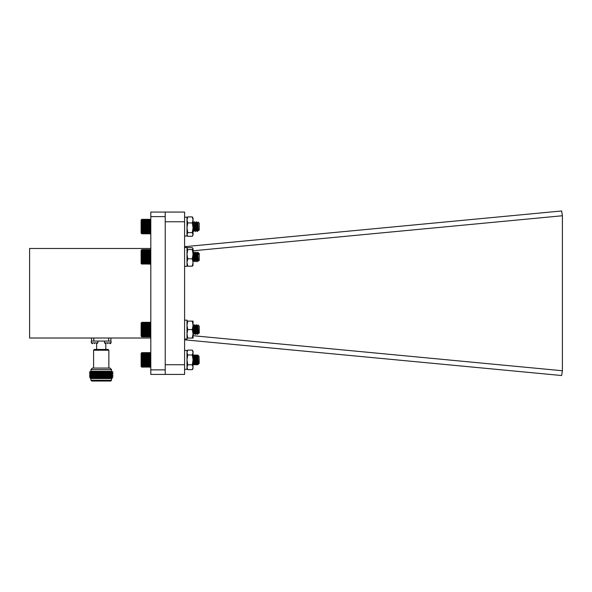 <?xml version="1.0" encoding="UTF-8"?>
<svg xmlns="http://www.w3.org/2000/svg" width="592" height="592" viewBox="0 0 592 592"><rect width="100%" height="100%" fill="white"/><g stroke="black" fill="none" stroke-linecap="round" stroke-linejoin="round"><path stroke-width="0.89" d="M111.059 341.066L104.503 341.066L104.503 342.894L111.059 342.894L111.059 341.066M105.642 343.656L104.503 342.894M107.781 343.656C104.791 343.656 104.791 343.656 107.781 343.656C110.771 343.656 110.771 343.656 107.781 343.656M110.297 343.656L111.059 342.894L109.92 343.656M91.538 338.017L91.538 341.066M108.647 338.017L108.647 341.066L93.802 341.066L93.802 338.017M110.911 341.066L110.911 338.017M93.595 350.22L94.357 349.458L108.092 349.458L108.854 350.22L93.595 350.22L93.595 368.069M108.854 350.22L108.854 368.069M111.525 369.593L109.994 368.069L92.456 368.069L90.924 369.593L111.525 369.593L111.525 371.273L113.05 372.079L89.399 372.079L90.791 372.886L111.659 372.886L113.05 373.693L89.399 373.693L90.791 374.499L111.659 374.499L113.05 375.306L89.399 375.306L90.791 376.112L111.659 376.112L113.05 376.919L89.399 376.919L90.791 376.112M90.924 369.593L90.924 371.273L111.525 371.273M105.798 343.656L105.798 349.458M89.399 376.919L90.791 377.726L111.659 377.726L113.05 376.919M90.791 377.726L90.11 378.118L112.339 378.118L111.659 377.726M90.11 378.118L90.924 378.591L111.525 378.591L112.339 378.118M111.525 380.271L110.763 381.033L91.693 381.033L90.924 380.271L111.525 380.271L111.525 378.591M97.88 341.066L91.323 341.066L91.323 342.894L97.88 342.894L97.88 341.066M92.463 343.656L91.323 342.894L91.323 341.066M94.602 343.656C91.612 343.656 91.612 343.656 94.602 343.656C97.591 343.656 97.591 343.656 94.602 343.656M97.88 342.894L96.733 343.656M150.805 216.613L150.805 212.062L165.22 212.062L165.22 374.425L150.805 374.425L150.805 216.613L165.22 216.613M165.22 369.874L150.805 369.874M150.805 248.477L29.6 248.477L29.6 338.017L150.805 338.017M184.593 246.686L561.645 210.967L562.4 215.747L562.4 370.747L561.645 375.528L184.593 339.808M562.4 215.747L193.051 250.786M193.051 335.701L562.4 370.747M165.22 212.069L184.593 212.069L184.593 374.425L165.22 374.425M141.843 367.151L141.481 366.766L141.843 367.151L150.805 366.803L150.805 352.995L141.843 352.64L141.843 367.158L141.481 366.803L150.442 367.158L150.805 366.766M197.787 355.444L197.787 355.052L197.669 355.407M197.913 361.261L196.818 364.739L195.73 355.407M195.974 361.261L194.879 364.739L193.791 355.407M197.698 355.607L197.543 355.052L196.766 356.354M196.699 364.391L196.359 363.562M195.76 355.607L195.604 355.052L194.835 356.354M194.761 364.391L194.42 363.562M193.821 355.607L193.673 355.052L192.896 356.354M199.038 356.347L199.245 363.288L198.224 364.272L198.076 362.8M197.595 363.444L197.351 362.785M196.944 358.537L196.818 357.368M195.656 363.444L195.412 362.785M195.005 358.537L194.879 357.368M193.791 363.222L193.48 362.785M198.024 362.43L197.735 363.444L197.439 361.468M197.062 357.368L196.944 356.584M196.093 362.43L195.804 363.444L196.537 364.709M193.673 363.481L194.605 364.709M197.787 226.595L197.247 231.346L197.721 225.811M196.818 226.595L196.877 227.402M196.396 221.837L195.323 223.051L194.812 227.38M195.848 226.595L195.367 231.442L195.848 226.595M194.879 226.595L194.938 227.402M193.488 223.08L194.457 221.837M193.917 226.595L193.429 231.442L193.917 226.595M196.677 228.142L196.581 226.595M198.076 230.147L197.617 227.402L198.076 230.147L197.336 231.413L198.076 230.147M196.714 225.049L196.788 224.301M196.211 229.903L195.686 227.402L196.137 230.147L195.397 231.413L196.278 229.57M194.783 225.049L194.849 224.301M194.28 229.903L193.747 227.402M196.278 222.577L196.211 222.133M197.062 231.442L196.292 230.147L195.782 225.811M196.729 228.86L196.633 227.402M195.123 231.442L194.354 230.147L193.843 225.811M198.276 230.184L198.017 221.985L199.245 223.206L199.245 229.985L198.468 230.355M197.98 222.022L197.262 223.051L196.751 227.38M194.339 229.57L194.154 230.184M193.369 223.621L193.244 223.08M198.231 230.147L197.898 227.787M197.365 223.08L196.337 222.111M141.481 219.699L141.481 233.5L150.442 233.855L150.657 219.543M197.787 225.212L197.425 231.442L196.492 221.785M195.974 226.595L195.486 231.442L194.398 222.111M194.035 226.595L193.547 231.442L193.051 226.336M197.765 225.012L197.18 231.442L196.211 221.748L195.367 223.288L194.516 230.184L193.429 223.273M195.834 225.012L195.242 231.442L194.28 221.748L193.503 223.051M193.895 225.012L193.51 230.451L193.273 231.405L193.051 229.851M197.787 228.46L197.972 227.313M198.017 221.985L197.306 223.288L196.455 230.184L195.441 223.051M198.276 229.918L197.232 223.051M197.18 223.014L196.699 226.595M196.337 229.918L195.449 223.746L194.553 221.785M194.901 225.004L194.28 230.184L193.051 222.533M198.394 230.184L197.38 223.051M141.636 233.648L141.118 233.137L141.118 220.054L141.636 219.543M141.843 233.144L150.442 233.144M150.442 233.433L141.843 233.433M141.843 233.655L150.442 233.655M141.843 232.774L150.442 232.774M141.843 232.345L150.442 232.345M141.843 231.849L150.442 231.849M141.481 231.331L150.805 231.331M141.843 231.294L150.442 231.294M141.481 230.776L150.805 230.776M141.843 230.695L150.442 230.695M141.481 230.184L150.805 230.184M141.843 230.044L150.442 230.044M141.481 229.548L150.805 229.548M141.843 229.356L150.442 229.356M141.481 228.882L150.805 228.882M141.843 228.638L150.442 228.638M141.481 228.186L150.805 228.186M141.843 227.898L150.442 227.898M141.481 227.476L150.805 227.476M141.843 227.143L150.442 227.143M141.481 226.751L150.805 226.751M141.843 226.381L150.442 226.381M141.481 226.033L150.805 226.033M141.843 225.626L150.442 225.626M141.481 225.315L150.805 225.315M141.843 224.879L150.442 224.879M141.481 224.612L150.805 224.612M141.843 224.146L150.442 224.146M141.481 223.931L150.805 223.931M141.843 223.443L150.442 223.443M141.481 223.28L150.805 223.28M141.843 222.777L150.442 222.777M141.481 222.666L150.805 222.666M141.843 222.155L150.442 222.155M141.481 222.096L150.805 222.096M141.843 221.578L150.442 221.578M141.481 221.571L150.805 221.571M141.843 221.053L150.442 221.053M141.843 220.594L150.442 220.594M141.843 220.202L150.442 220.202M141.843 219.876L150.442 219.876M141.843 219.625L150.442 219.625M141.843 219.447L150.442 219.447M141.843 219.351L150.442 219.351L141.843 219.336M141.843 233.796L150.442 233.796M150.442 264.128L141.481 263.803L150.442 264.128L150.805 263.721L150.479 249.683M197.55 256.906L196.981 261.583L195.974 252.436M195.612 256.906L195.042 261.583L194.035 252.436M193.673 256.906L193.051 261.272M197.787 252.066L199.045 254.804L199.245 253.517L199.245 260.302L198.379 261.131L197.787 252.066L196.944 253.598M197.402 255.337L196.818 261.753L195.848 252.066L195.005 253.598M195.471 255.337L194.879 261.753L193.91 252.066L193.073 253.598M193.532 255.337L193.051 261.472M199.016 253.295L198.912 253.739M199.045 254.804L198.461 252.769M198.157 258.245L197.706 260.369L197.062 254.36L196.13 252.096M196.477 255.322L195.848 260.495L194.931 253.369L194.191 252.096M194.539 255.322L194.405 256.906M194.035 260.221L193.051 253.531M198.231 259.77L197.95 260.369L197.018 253.361M196.581 256.906L196.048 260.458L195.079 253.361M194.642 256.906L194.109 260.458L193.14 253.361M141.806 264.136L141.118 263.447L141.118 250.372L141.806 249.683M141.481 250.016L141.843 249.646L141.843 264.128M141.843 264.01L150.442 264.01M141.843 263.803L150.442 263.803M141.843 263.529L150.442 263.529M141.843 263.181L150.442 263.181M141.843 262.767L150.442 262.767M141.843 262.278L150.442 262.278M141.481 261.76L150.805 261.76M141.843 261.738L150.442 261.738M141.481 261.22L150.805 261.22M141.843 261.146L150.442 261.146M141.481 260.635L150.805 260.635M141.843 260.51L150.442 260.51M141.481 260.006L150.805 260.006M141.843 259.829L150.442 259.829M141.481 259.348L150.805 259.348M141.843 259.118L150.442 259.118M141.481 258.66L150.805 258.66M141.843 258.378L150.442 258.378M141.481 257.949L150.805 257.949M141.843 257.631L150.442 257.631M141.481 257.231L150.805 257.231M141.843 256.869L150.442 256.869M141.481 256.514L150.805 256.514M141.843 256.114L150.442 256.114M141.481 255.796L150.805 255.796M141.843 255.359L150.442 255.359M141.481 255.085L150.805 255.085M141.843 254.627L150.442 254.627M141.481 254.397L150.805 254.397M141.843 253.916L150.442 253.916M141.481 253.739L150.805 253.739M141.843 253.243L150.442 253.243M141.481 253.117L150.805 253.117M141.843 252.606L150.442 252.606M141.481 252.532L150.805 252.532M141.843 252.014L150.442 252.014M141.481 252L150.805 252M141.843 251.482L150.442 251.482M141.843 251.008L150.442 251.008M141.843 250.594L150.442 250.594M141.843 250.253L150.442 250.253M141.843 249.987L150.442 249.987M141.843 249.794L150.442 249.794M141.843 249.676L150.442 249.676M141.843 249.646L150.442 249.646M196.67 364.191L196.337 364.739L196.174 364.073M194.731 364.191L194.398 364.739L194.235 364.073M197.21 355.6L197.062 355.052L196.699 355.651M196.211 364.361L195.871 363.562M195.271 355.6L195.123 355.052L194.761 355.651M194.272 364.361L193.932 363.562M198.246 364.28L197.787 359.914L197.647 361.446M196.137 357.02L195.708 361.446M194.198 357.02L194.058 358.323M150.442 336.693L150.442 322.322L150.805 322.692L141.843 322.359L141.481 322.766L141.481 336.478L150.805 336.478L141.843 336.693M197.787 329.019L197.306 334.369L196.263 325.119M195.9 329.589L195.367 334.369L194.331 325.119M193.961 329.589L193.51 334.399L193.051 330.469M197.698 328.035L197.106 334.428L196.137 324.742L195.367 326.044L194.79 331.135M195.76 328.035L195.168 334.428L194.198 324.742L193.362 326.281M193.821 328.035L193.051 333.592M197.972 324.927L199.245 326.192L199.245 332.978L198.586 333.629L197.972 324.927L197.306 326.044L196.381 333.17L195.375 326.037M197.787 330.351L197.861 329.87M198.379 331.624L198.031 333.126L197.158 326.044L196.418 324.771M197.106 326L196.137 333.17L195.219 326.044L194.479 324.771M194.827 328.012L194.154 333.126L193.051 325.652M198.32 333.17L197.314 326.037M194.206 333.17L193.436 326.037M141.828 336.833L141.118 336.123L141.118 323.047L141.828 322.337M150.442 336.811L141.843 336.811M141.843 336.493L150.442 336.493M141.843 336.219L150.442 336.219M141.843 335.871L150.442 335.871M141.843 335.457L150.442 335.457M141.843 334.976L150.442 334.976M141.481 334.458L150.805 334.458M141.843 334.436L150.442 334.436M141.481 333.918L150.805 333.918M141.843 333.844L150.442 333.844M141.481 333.333L150.805 333.333M141.843 333.207L150.442 333.207M141.481 332.704L150.805 332.704M141.843 332.526L150.442 332.526M141.481 332.045L150.805 332.045M141.843 331.816L150.442 331.816M141.481 331.357L150.805 331.357M141.843 331.083L150.442 331.083M141.481 330.654L150.805 330.654M141.843 330.329L150.442 330.329M141.481 329.929L150.805 329.929M141.843 329.574L150.442 329.574M141.481 329.211L150.805 329.211M141.843 328.812L150.442 328.812M141.481 328.493L150.805 328.493M141.843 328.057L150.442 328.057M141.481 327.783L150.805 327.783M141.843 327.324L150.442 327.324M141.481 327.102L150.805 327.102M141.843 326.614L150.442 326.614M141.481 326.436L150.805 326.436M141.843 325.94L150.442 325.94M141.481 325.815L150.805 325.815M141.843 325.304L150.442 325.304M141.481 325.23L150.805 325.23M141.843 324.712L150.442 324.712M141.481 324.697L150.805 324.697M141.843 324.179L150.442 324.179M141.843 323.698L150.442 323.698M141.843 323.284L150.442 323.284M141.843 322.943L150.442 322.943M141.843 322.67L150.442 322.67M141.843 322.477L150.442 322.477M141.843 322.322L150.442 322.322M197.787 359.899L197.306 364.739L196.211 355.437M195.848 359.899L195.367 364.739L194.28 355.437M193.917 359.899L193.458 364.716L193.051 361.527M197.647 358.352L197.062 364.739L196.093 355.052L195.323 356.347L194.746 361.446M195.715 358.352L195.123 364.739L194.154 355.052L193.31 356.591M193.776 358.352L193.051 364.287M198.276 363.481L197.943 355.207L197.262 356.347L196.677 361.446M198.342 361.83L198.031 363.481L197.106 356.347L196.366 355.082M196.714 358.352L196.093 363.481L195.168 356.347L194.428 355.082M196.093 363.481L195.367 356.31L194.154 363.481L193.051 356.051M198.231 363.444L197.262 356.347M194.398 363.481L193.384 356.347M141.118 366.441L141.118 353.357L141.843 352.64L150.442 352.64M141.481 353.032L141.843 352.64M141.843 367.077L150.442 367.077M141.843 366.914L150.442 366.914M141.843 366.685L150.442 366.685M141.843 366.374L150.442 366.374M141.843 365.989L150.442 365.989M141.843 365.545L150.442 365.545M141.843 365.035L150.442 365.035M141.481 364.517L150.805 364.517M141.843 364.472L150.442 364.472M141.481 363.954L150.805 363.954M141.843 363.858L150.442 363.858M141.481 363.347L150.805 363.347M141.843 363.199L150.442 363.199M141.481 362.704L150.805 362.704M141.843 362.504L150.442 362.504M141.481 362.03L150.805 362.03M141.843 361.779L150.442 361.779M141.481 361.335L150.805 361.335M141.843 361.039L150.442 361.039M141.481 360.617L150.805 360.617M141.843 360.276L150.442 360.276M141.481 359.899L150.805 359.899M141.843 359.522L150.442 359.522M141.481 359.174L150.805 359.174M141.843 358.759L150.442 358.759M141.481 358.463L150.805 358.463M141.843 358.019L150.442 358.019M141.481 357.768L150.805 357.768M141.843 357.294L150.442 357.294M141.481 357.094L150.805 357.094M141.843 356.599L150.442 356.599M141.481 356.451L150.805 356.451M141.843 355.94L150.442 355.94M141.481 355.844L150.805 355.844M141.843 355.326L150.442 355.326M141.481 355.281L150.805 355.281M141.843 354.763L150.442 354.763M141.843 354.253L150.442 354.253M141.843 353.809L150.442 353.809M141.843 353.424L150.442 353.424M141.843 353.113L150.442 353.113M141.843 352.884L150.442 352.884M141.843 352.721L150.442 352.721M184.593 217.16L186.998 217.16L186.998 236.03L184.593 236.03M184.593 247.463L186.998 247.463L186.998 266.333L184.593 266.333M184.593 320.161L186.998 320.161L186.998 339.031L184.593 339.031M184.593 350.457L186.998 350.457L186.998 369.334L184.593 369.334M193.051 234.772L192.296 232.619L193.051 227.772L192.296 222.925L193.051 219.913L192.296 216.909L193.051 218.122L193.051 235.076L192.296 236.289L193.051 234.454M186.998 351.419L187.753 350.109L186.998 352.558L187.753 350.109L192.296 350.109L193.051 352.558L192.296 350.109L193.051 351.419L193.051 359.899L192.296 355L193.051 352.558M193.051 367.24L192.296 369.682L193.051 367.24L192.296 364.79L193.051 359.899L193.007 368.446M186.998 368.372L187.753 369.682L192.296 369.682L193.051 368.372M187.753 369.682L186.998 367.24L187.753 364.79L192.296 364.79M187.753 364.79L186.998 359.899L187.753 355L192.296 355M187.753 355L186.998 352.558M192.296 236.289L187.753 236.289L186.998 234.454L187.753 232.619L186.998 227.772L187.753 222.925L186.998 219.913L187.753 216.909L192.296 216.909M187.753 216.909L186.998 218.122M187.753 232.619L192.296 232.619M187.753 236.289L186.998 235.076M187.753 222.925L192.296 222.925M186.998 265.216L187.753 266.171L186.998 262.493L187.753 258.808L186.998 254.175L187.753 249.543L192.296 249.543L193.051 248.588L192.296 247.634L187.753 247.634L186.998 248.425M187.753 249.543L186.998 248.588M193.051 265.216L192.296 266.171L193.051 262.493L192.296 258.808L193.051 254.175L192.296 249.543M187.753 266.171L192.296 266.171M187.753 258.808L192.296 258.808M193.051 248.588L192.955 265.542M187.753 338.054L193.051 338.069L186.998 338.069L187.753 338.054L186.998 333.814L187.753 329.566L186.998 325.334L187.753 321.101L193.051 321.116L193.051 325.334L192.296 321.101M187.753 321.101L186.998 321.116M192.296 338.054L193.051 333.814L192.296 329.566L193.051 325.334L193.051 338.069M187.753 329.566L192.296 329.566M193.051 334.436L193.051 333.814M184.593 364.739L165.22 364.739M184.593 221.756L165.22 221.756M96.651 343.656L96.651 349.458M90.924 371.273L89.399 372.079M111.659 372.886L113.05 372.079M90.791 372.886L89.399 373.693M111.659 374.499L113.05 373.693M90.791 374.499L89.399 375.306M111.659 376.112L113.05 375.306M90.924 378.591L90.924 380.271M193.717 363.444L192.977 364.709M198.224 364.272L197.735 363.444M194.198 230.147L193.458 231.413L194.198 230.147M198.202 230.14L197.462 231.405M196.263 230.14L195.523 231.405M194.324 230.14L193.584 231.405M197.143 231.405L196.411 230.14M195.212 231.405L194.472 230.14M193.273 231.405L193.051 231.035M198.609 230.584L198.35 230.14M196.048 260.458L197.062 261.753M197.839 260.45L197.099 261.723M195.9 260.45L195.16 261.723M193.961 260.45L193.221 261.723M194.849 261.723L194.109 260.458M198.379 261.131L197.987 260.458M199.023 356.31L197.943 355.207M196.063 364.716L195.323 363.444M194.124 364.716L193.384 363.444M197.92 364.583L197.262 363.444M198.128 333.133L197.388 334.399M196.189 333.133L195.449 334.399M194.25 333.133L193.51 334.399M197.077 334.406L196.344 333.141M195.138 334.406L194.405 333.141M198.564 333.622L198.283 333.141M198.076 363.444L197.336 364.716M196.137 363.444L195.397 364.716M194.198 363.444L193.458 364.716M197.032 364.716L196.292 363.444M195.094 364.716L194.354 363.444"/></g></svg>
